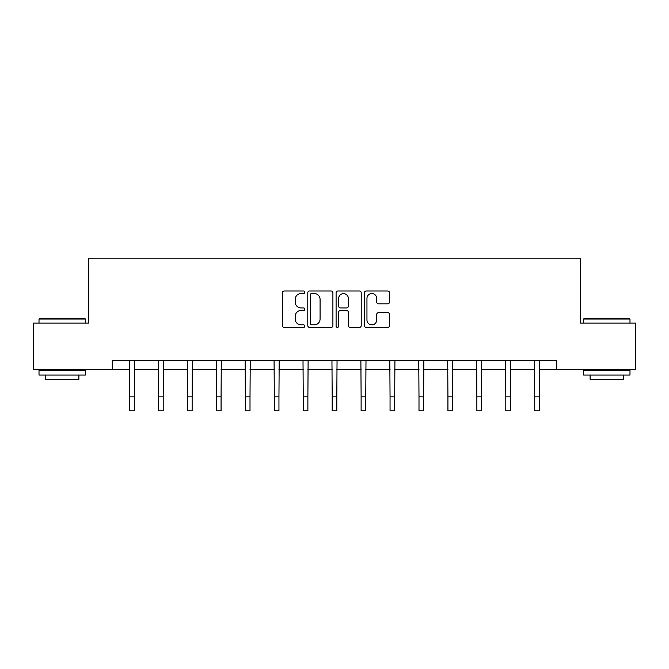 <?xml version="1.0" encoding="UTF-8"?>
<svg xmlns="http://www.w3.org/2000/svg" width="669" height="669" viewBox="0 0 669 669"><rect width="100%" height="100%" fill="white"/><g stroke="black" fill="none" stroke-linecap="round" stroke-linejoin="round"><path stroke-width="1" d="M304.821 292.278A1.271 1.271 0 0 0 303.55 290.998L284.2 290.998A1.823 1.823 0 0 0 282.385 292.821L282.385 325.594A1.823 1.823 0 0 0 284.2 327.417L303.55 327.417A1.271 1.271 0 0 0 304.821 326.138A1.271 1.271 0 0 0 303.55 324.866L301.042 324.866A5.829 5.829 0 0 1 295.221 319.038L295.221 316.312A5.829 5.829 0 0 1 301.042 310.483L303.55 310.483A1.271 1.271 0 0 0 304.821 309.212A1.271 1.271 0 0 0 303.55 307.932L301.042 307.932A5.829 5.829 0 0 1 295.221 302.104L295.221 299.377A5.829 5.829 0 0 1 301.042 293.549L303.55 293.549A1.271 1.271 0 0 0 304.821 292.278M387.711 303.835A1.823 1.823 0 0 0 389.534 302.02L389.534 292.821A1.823 1.823 0 0 0 387.711 290.998L366.227 290.998A1.823 1.823 0 0 0 364.404 292.821L364.404 325.594A1.823 1.823 0 0 0 366.227 327.417L387.711 327.417A1.823 1.823 0 0 0 389.534 325.594L389.534 314.489A1.823 1.823 0 0 0 387.711 312.666L378.512 312.666A1.823 1.823 0 0 0 376.697 314.489L376.697 319.999A4.867 4.867 0 0 1 371.822 324.866A4.867 4.867 0 0 1 366.955 319.999L366.955 298.424A4.867 4.867 0 0 1 371.822 293.549A4.867 4.867 0 0 1 376.697 298.424L376.697 302.02A1.823 1.823 0 0 0 378.512 303.835L387.711 303.835M112.283 369.489L33.45 369.489L33.45 323.119L88.726 323.119L88.726 258.201L580.274 258.201L580.274 323.119L635.55 323.119L635.55 369.489L556.717 369.489L556.717 360.215L112.283 360.215L112.283 369.489L129.627 369.489M332.903 292.821A1.823 1.823 0 0 0 331.088 290.998L309.605 290.998A1.823 1.823 0 0 0 307.782 292.821L307.782 325.594A1.823 1.823 0 0 0 309.605 327.417L331.088 327.417A1.823 1.823 0 0 0 332.903 325.594L332.903 292.821M337.912 290.998L359.395 290.998A1.823 1.823 0 0 1 361.218 292.821L361.218 325.594A1.823 1.823 0 0 1 359.395 327.417L350.205 327.417A1.823 1.823 0 0 1 348.382 325.594L348.382 312.306A1.823 1.823 0 0 0 346.559 310.483L340.462 310.483A1.823 1.823 0 0 0 338.639 312.306L338.639 326.138A1.271 1.271 0 0 1 337.368 327.417A1.271 1.271 0 0 1 336.097 326.138L336.097 292.821A1.823 1.823 0 0 1 337.912 290.998M134.26 369.489L158.561 369.489M163.203 369.489L187.496 369.489M192.137 369.489L216.438 369.489M221.071 369.489L245.372 369.489M250.005 369.489L274.307 369.489M278.948 369.489L303.241 369.489M307.882 369.489L332.184 369.489M336.816 369.489L361.118 369.489M365.759 369.489L390.052 369.489M394.693 369.489L418.995 369.489M423.628 369.489L447.929 369.489M452.562 369.489L476.863 369.489M481.504 369.489L505.797 369.489M510.439 369.489L534.74 369.489M539.373 369.489L556.717 369.489M311.603 293.549A1.271 1.271 0 0 0 310.332 294.828L310.332 323.595A1.271 1.271 0 0 0 311.603 324.866L314.246 324.866A5.829 5.829 0 0 0 320.075 319.038L320.075 299.377A5.829 5.829 0 0 0 314.246 293.549L311.603 293.549M348.382 298.508A4.867 4.867 0 0 0 343.515 293.641A4.867 4.867 0 0 0 338.639 298.508L338.639 306.109A1.823 1.823 0 0 0 340.462 307.932L346.559 307.932A1.823 1.823 0 0 0 348.382 306.109L348.382 298.508M129.393 360.215L129.627 396.893L134.26 396.893L134.502 360.215M129.627 396.893L129.627 410.799L134.26 410.799L134.26 396.893M39.571 318.486L84.829 318.486L85.389 319.038L39.011 319.038L39.571 318.486M62.2 375.058L39.011 375.058L39.011 370.417L85.389 370.417L85.389 375.058L62.2 375.058M78.892 375.058L78.892 379.323L45.509 379.323L45.509 375.058M584.171 318.486L629.429 318.486L629.989 319.038L583.611 319.038L584.171 318.486M606.8 375.058L583.611 375.058L583.611 370.417L629.989 370.417L629.989 375.058L606.8 375.058M623.491 375.058L623.491 379.323L590.108 379.323L590.108 375.058M158.327 360.215L158.561 396.893L163.203 396.893L163.437 360.215M158.561 396.893L158.561 410.799L163.203 410.799L163.203 396.893M187.261 360.215L187.496 396.893L192.137 396.893L192.371 360.215M187.496 396.893L187.496 410.799L192.137 410.799L192.137 396.893M216.204 360.215L216.438 396.893L221.071 396.893L221.305 360.215M216.438 396.893L216.438 410.799L221.071 410.799L221.071 396.893M245.138 360.215L245.372 396.893L250.005 396.893L250.248 360.215M245.372 396.893L245.372 410.799L250.005 410.799L250.005 396.893M274.073 360.215L274.307 396.893L278.948 396.893L279.182 360.215M274.307 396.893L274.307 410.799L278.948 410.799L278.948 396.893M303.007 360.215L303.241 396.893L307.882 396.893L308.116 360.215M303.241 396.893L303.241 410.799L307.882 410.799L307.882 396.893M331.949 360.215L332.184 396.893L336.816 396.893L337.051 360.215M332.184 396.893L332.184 410.799L336.816 410.799L336.816 396.893M360.884 360.215L361.118 396.893L365.759 396.893L365.993 360.215M361.118 396.893L361.118 410.799L365.759 410.799L365.759 396.893M389.818 360.215L390.052 396.893L394.693 396.893L394.927 360.215M390.052 396.893L390.052 410.799L394.693 410.799L394.693 396.893M418.752 360.215L418.995 396.893L423.628 396.893L423.862 360.215M418.995 396.893L418.995 410.799L423.628 410.799L423.628 396.893M447.695 360.215L447.929 396.893L452.562 396.893L452.796 360.215M447.929 396.893L447.929 410.799L452.562 410.799L452.562 396.893M476.629 360.215L476.863 396.893L481.504 396.893L481.739 360.215M476.863 396.893L476.863 410.799L481.504 410.799L481.504 396.893M505.563 360.215L505.797 396.893L510.439 396.893L510.673 360.215M505.797 396.893L505.797 410.799L510.439 410.799L510.439 396.893M534.498 360.215L534.74 396.893L539.373 396.893L539.607 360.215M534.74 396.893L534.74 410.799L539.373 410.799L539.373 396.893M39.011 323.119L39.011 319.038M49.59 370.417L49.59 369.489M74.811 370.417L74.811 369.489M85.389 323.119L85.389 319.038M583.611 323.119L583.611 319.038M594.189 370.417L594.189 369.489M619.41 370.417L619.41 369.489M629.989 323.119L629.989 319.038"/></g></svg>

